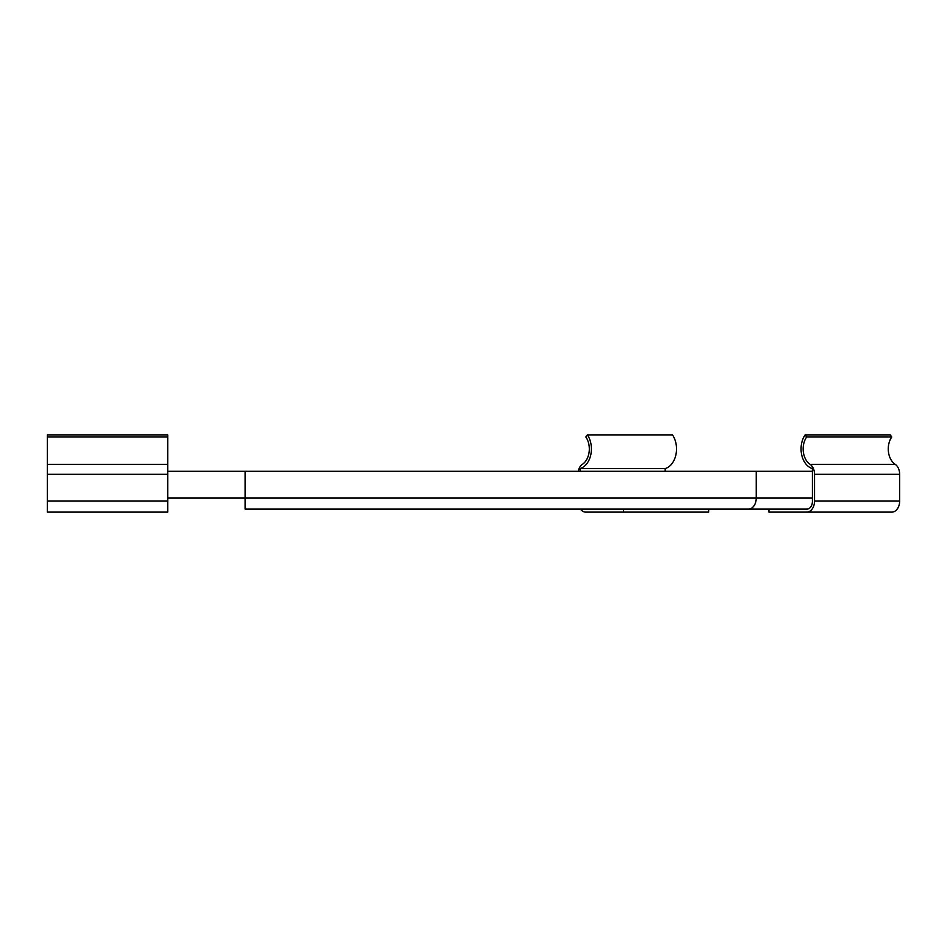 <?xml version="1.0" encoding="UTF-8"?>
<svg xmlns="http://www.w3.org/2000/svg" width="947" height="947" viewBox="0 0 947 947"><rect width="100%" height="100%" fill="white"/><g stroke="black" fill="none" stroke-linecap="round" stroke-linejoin="round"><path stroke-width="1.42" d="M167.714 436.993L167.714 434.886L47.35 434.886L47.35 512.114L167.714 512.114L167.714 436.993L47.35 436.993M768.952 509.119L768.952 512.114L806.737 512.114A11.033 7.801 -90 0 0 814.538 501.081L814.538 474.305A11.033 7.801 -90 0 0 810.076 464.326A16.963 11.991 90 0 1 806.643 436.993L805.116 434.886A20.065 14.181 -90 0 0 801.683 454.797A20.065 14.181 -90 0 0 812.408 468.576L812.408 501.081A7.73 5.469 90 0 1 806.951 509.119A7.73 5.469 90 0 1 806.737 509.107L807.164 509.107M805.116 434.886L890.227 434.886L891.754 436.993A16.963 11.991 -90 0 0 895.187 464.326A11.033 7.801 90 0 1 899.65 474.305L899.65 501.081A11.033 7.801 90 0 1 891.849 512.114L806.737 512.114M806.643 436.993L891.754 436.993M665.173 471.298L665.173 468.576A20.065 14.181 -90 0 0 675.898 454.797A20.065 14.181 -90 0 0 672.465 434.886L587.353 434.886A20.065 14.181 90 0 1 590.786 454.797A20.065 14.181 90 0 1 580.061 468.576L665.173 468.576M580.061 468.576L580.061 471.298M167.714 471.298L245.155 471.298L245.155 509.119L623.528 509.119L623.528 512.114L708.64 512.114L708.64 509.119M623.528 512.114L585.743 512.114A11.033 7.801 90 0 1 580.393 509.119M578.226 471.298A11.033 7.801 90 0 1 582.393 464.326A16.963 11.991 -90 0 0 585.838 436.993L587.353 434.886M245.155 509.119L806.951 509.119M245.155 471.298L812.408 471.298M167.714 501.081L47.35 501.081M167.714 474.305L47.35 474.305M167.714 464.326L47.35 464.326M814.538 501.081L899.65 501.081M814.538 474.305L899.65 474.305M810.076 464.326L895.187 464.326M756.239 471.298L756.239 498.086L167.714 498.086M812.408 498.086L756.239 498.086A11.033 7.801 90 0 1 748.438 509.119"/></g></svg>

